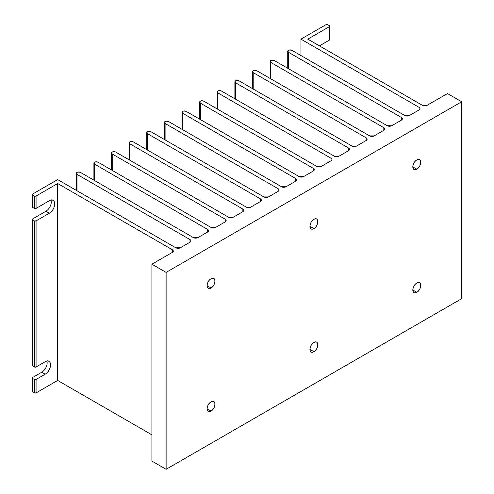 <?xml version="1.0" encoding="UTF-8"?>
<svg xmlns="http://www.w3.org/2000/svg" width="494" height="494" viewBox="0 0 494 494"><rect width="100%" height="100%" fill="white"/><g stroke="black" fill="none" stroke-linecap="round" stroke-linejoin="round"><path stroke-width="0.74" d="M416.788 159.97A5.625 3.248 -60 0 1 419.604 159.692A5.625 3.248 -60 0 1 420.462 164.199A5.625 3.248 -60 0 1 416.788 169.158L412.811 166.861L416.788 169.158C411.656 172.406 411.656 162.649 416.788 159.97C421.919 156.722 421.919 166.478 416.788 169.158A5.625 3.248 -60 0 1 413.972 169.436A5.625 3.248 -60 0 1 413.114 164.928A5.625 3.248 -60 0 1 416.788 159.97M313.906 219.367A5.625 3.248 -60 0 1 316.722 219.089A5.625 3.248 -60 0 1 317.58 223.597A5.625 3.248 -60 0 1 313.906 228.555L309.929 226.258L313.906 228.555C308.775 231.803 308.775 222.047 313.906 219.367C319.038 216.119 319.044 225.875 313.906 228.555A5.625 3.248 -60 0 1 311.097 228.833A5.625 3.248 -60 0 1 310.232 224.325A5.625 3.248 -60 0 1 313.906 219.367M211.024 278.764A5.625 3.248 -60 0 1 213.84 278.486A5.625 3.248 -60 0 1 214.705 282.994A5.625 3.248 -60 0 1 211.024 287.953L207.048 285.656L211.024 287.953C205.893 291.201 205.893 281.444 211.024 278.764C216.162 275.516 216.162 285.273 211.024 287.953A5.625 3.248 -60 0 1 208.215 288.23A5.625 3.248 -60 0 1 207.35 283.723A5.625 3.248 -60 0 1 211.024 278.764M211.024 401.894A5.625 3.248 -60 0 1 213.84 401.616A5.625 3.248 -60 0 1 214.705 406.124A5.625 3.248 -60 0 1 211.024 411.082L207.048 408.785L211.024 411.082C205.893 414.33 205.893 404.574 211.024 401.894C216.162 398.646 216.162 408.402 211.024 411.082A5.625 3.248 -60 0 1 208.215 411.36A5.625 3.248 -60 0 1 207.35 406.852A5.625 3.248 -60 0 1 211.024 401.894M313.906 342.496A5.625 3.248 -60 0 1 316.722 342.219A5.625 3.248 -60 0 1 317.58 346.726A5.625 3.248 -60 0 1 313.906 351.685L309.929 349.388L313.906 351.685C308.775 354.933 308.775 345.176 313.906 342.496C319.038 339.248 319.044 349.005 313.906 351.685A5.625 3.248 -60 0 1 311.097 351.963A5.625 3.248 -60 0 1 310.232 347.455A5.625 3.248 -60 0 1 313.906 342.496M416.788 283.099A5.625 3.248 -60 0 1 419.604 282.821A5.625 3.248 -60 0 1 420.462 287.329A5.625 3.248 -60 0 1 416.788 292.287L412.811 289.99L416.788 292.287C411.656 295.536 411.656 285.779 416.788 283.099C421.919 279.851 421.919 289.608 416.788 292.287A5.625 3.248 -60 0 1 413.972 292.565A5.625 3.248 -60 0 1 413.114 288.058A5.625 3.248 -60 0 1 416.788 283.099M32.308 194.531L32.308 206.924A1.204 0.698 0 0 0 32.66 207.418L34.364 208.4L34.364 196.001L32.66 195.019L32.66 207.418L32.66 195.019A1.204 0.698 180 0 1 32.308 194.525A1.204 0.698 180 0 1 32.66 194.031L57.668 179.594L32.66 194.031L32.66 195.019L34.364 196.001L34.364 208.4A1.204 0.698 0 0 0 36.074 208.4L36.074 196.001A1.204 0.698 180 0 1 34.364 196.001L36.074 196.001L36.074 208.4L49.307 200.762C56.273 196.353 56.273 209.598 49.307 213.229L36.074 220.874A1.204 0.698 180 0 1 34.364 220.874L32.66 219.886L32.66 365.992L34.364 366.98L34.364 220.874L34.364 366.98A1.204 0.698 0 0 0 36.074 366.98L36.074 220.874L36.074 366.98L45.164 361.725C52.136 357.316 52.136 370.562 45.164 374.199L36.074 379.448A1.204 0.698 180 0 1 34.364 379.448L32.66 378.466L32.66 391.921L34.364 392.903L34.364 379.448L34.364 392.903A1.204 0.698 0 0 0 36.074 392.903L36.074 379.448L36.074 392.903L57.668 380.436L57.668 183.533L36.074 196.001L57.668 183.533L57.668 380.436L151.911 434.844L57.668 380.436L36.074 392.903L34.364 392.903L32.66 391.921L32.66 378.466A1.204 0.698 180 0 1 32.308 377.972A1.204 0.698 180 0 1 32.66 377.478L41.755 372.229L45.164 374.199L36.074 379.448L34.364 379.448L32.66 378.466L32.66 377.478L41.755 372.229A7.638 4.409 120 0 0 46.874 361.058L47.152 363.053M32.308 377.972L32.308 391.427A1.204 0.698 0 0 0 32.66 391.921L32.66 390.933M319.476 45.899L329.368 40.125L329.368 25.682L327.664 24.7L325.96 24.7L300.945 39.137L300.945 55.55L300.945 39.137L325.96 24.7A1.204 0.698 180 0 1 327.664 24.7L329.368 25.682A1.204 0.698 180 0 1 329.72 26.176A1.204 0.698 180 0 1 329.368 26.67L329.368 40.125A1.204 0.698 0 0 0 329.72 39.631L329.72 26.176M419.06 109.958L419.06 107.334A3.217 1.859 180 0 1 420.005 108.643A3.217 1.859 180 0 1 419.06 109.958L409.396 115.534A3.217 1.859 180 0 1 404.852 115.534L291.855 50.295C288.515 49.684 287.378 50.339 288.44 52.265A2.414 1.389 180 0 1 287.736 51.283A2.414 1.389 180 0 1 289.225 49.993A2.414 1.389 180 0 1 291.855 50.295L404.852 115.534L409.396 115.534L419.06 109.958L419.06 107.334C420.308 108.205 420.308 109.081 419.06 109.958M401.443 120.128L401.443 117.504A3.217 1.859 180 0 1 402.382 118.819A3.217 1.859 180 0 1 401.443 120.128L391.779 125.711A3.217 1.859 180 0 1 387.228 125.711L274.232 60.472C270.897 59.854 269.761 60.515 270.823 62.442A2.414 1.389 180 0 1 270.113 61.454A2.414 1.389 180 0 1 271.607 60.169A2.414 1.389 180 0 1 274.232 60.472L387.228 125.711L391.779 125.711L401.443 120.128L401.443 117.504C402.69 118.381 402.69 119.258 401.443 120.128M383.819 130.305L383.819 127.68A3.217 1.859 180 0 1 384.764 128.99A3.217 1.859 180 0 1 383.819 130.305L374.156 135.881A3.217 1.859 180 0 1 369.611 135.881L256.614 70.642C253.274 70.031 252.138 70.685 253.2 72.612A2.414 1.389 180 0 1 252.496 71.63A2.414 1.389 180 0 1 253.984 70.339A2.414 1.389 180 0 1 256.614 70.642L369.611 135.881L374.156 135.881L383.819 130.305L383.819 127.68C385.067 128.551 385.067 129.428 383.819 130.305M366.202 140.475L366.202 137.851A3.217 1.859 180 0 1 367.141 139.166A3.217 1.859 180 0 1 366.202 140.475L356.538 146.057A3.217 1.859 180 0 1 351.987 146.057L238.991 80.818C235.657 80.201 234.52 80.862 235.582 82.782A2.414 1.389 180 0 1 234.872 81.8A2.414 1.389 180 0 1 236.36 80.516A2.414 1.389 180 0 1 238.991 80.818L351.987 146.057L356.538 146.057L366.202 140.475L366.202 137.851C367.45 138.728 367.45 139.598 366.202 140.475M348.579 150.651L348.579 148.027A3.217 1.859 180 0 1 349.524 149.336A3.217 1.859 180 0 1 348.579 150.651L338.915 156.228A3.217 1.859 180 0 1 334.37 156.228L221.374 90.989C218.033 90.377 216.897 91.032 217.959 92.958A2.414 1.389 180 0 1 217.255 91.977A2.414 1.389 180 0 1 218.743 90.686A2.414 1.389 180 0 1 221.374 90.989L334.37 156.228L338.915 156.228L348.579 150.651L348.579 148.027C349.826 148.898 349.826 149.775 348.579 150.651M330.961 160.822L330.961 158.197A3.217 1.859 180 0 1 331.9 159.513A3.217 1.859 180 0 1 330.961 160.822L321.298 166.404A3.217 1.859 180 0 1 316.747 166.404L203.75 101.165C200.416 100.548 199.28 101.202 200.342 103.129A2.414 1.389 180 0 1 199.632 102.147A2.414 1.389 180 0 1 201.12 100.862A2.414 1.389 180 0 1 203.75 101.165L316.747 166.404L321.298 166.404L330.961 160.822L330.961 158.197C332.209 159.074 332.209 159.945 330.961 160.822M313.338 170.998L313.338 168.368A3.217 1.859 180 0 1 314.283 169.683A3.217 1.859 180 0 1 313.338 170.998L303.674 176.574A3.217 1.859 180 0 1 299.129 176.574L186.133 111.335C182.792 110.724 181.656 111.378 182.718 113.305A2.414 1.389 180 0 1 182.014 112.317A2.414 1.389 180 0 1 183.502 111.033A2.414 1.389 180 0 1 186.133 111.335L299.129 176.574L303.674 176.574L313.338 170.998L313.338 168.368C314.585 169.244 314.585 170.121 313.338 170.998M295.721 181.168L295.721 178.544A3.217 1.859 180 0 1 296.659 179.859A3.217 1.859 180 0 1 295.721 181.168L286.057 186.751A3.217 1.859 180 0 1 281.506 186.751L168.51 121.505C165.175 120.894 164.039 121.549 165.101 123.475A2.414 1.389 180 0 1 164.391 122.493A2.414 1.389 180 0 1 165.879 121.209A2.414 1.389 180 0 1 168.51 121.505L281.506 186.751L286.057 186.751L295.721 181.168L295.721 178.544C296.962 179.421 296.962 180.291 295.721 181.168M278.097 191.345L278.097 188.714A3.217 1.859 180 0 1 279.042 190.029A3.217 1.859 180 0 1 278.097 191.345L268.433 196.921A3.217 1.859 180 0 1 263.889 196.921L150.886 131.682C147.552 131.071 146.415 131.725 147.478 133.652A2.414 1.389 180 0 1 146.774 132.664A2.414 1.389 180 0 1 148.262 131.379A2.414 1.389 180 0 1 150.886 131.682L263.889 196.921L268.433 196.921L278.097 191.345L278.097 188.714C279.345 189.591 279.345 190.468 278.097 191.345M260.48 201.515L260.48 198.891A3.217 1.859 180 0 1 261.419 200.2A3.217 1.859 180 0 1 260.48 201.515L250.816 207.091A3.217 1.859 180 0 1 246.265 207.091L133.269 141.852C129.934 141.241 128.798 141.895 129.86 143.822A2.414 1.389 180 0 1 129.15 142.84A2.414 1.389 180 0 1 130.638 141.556A2.414 1.389 180 0 1 133.269 141.852L246.265 207.091L250.816 207.091L260.48 201.515L260.48 198.891C261.721 199.767 261.721 200.638 260.48 201.515M242.857 211.685L242.857 209.061A3.217 1.859 180 0 1 243.801 210.376A3.217 1.859 180 0 1 242.857 211.685L233.193 217.267A3.217 1.859 180 0 1 228.648 217.267L115.645 152.029C112.311 151.417 111.175 152.072 112.237 153.998A2.414 1.389 180 0 1 111.533 153.01A2.414 1.389 180 0 1 113.021 151.726A2.414 1.389 180 0 1 115.645 152.029L228.648 217.267L233.193 217.267L242.857 211.685L242.857 209.061C244.104 209.938 244.104 210.815 242.857 211.685M225.239 221.862L225.239 219.237A3.217 1.859 180 0 1 226.178 220.546A3.217 1.859 180 0 1 225.239 221.862L215.575 227.438A3.217 1.859 180 0 1 211.024 227.438L98.028 162.199C94.694 161.587 93.557 162.242 94.62 164.169A2.414 1.389 180 0 1 93.909 163.187A2.414 1.389 180 0 1 95.398 161.896A2.414 1.389 180 0 1 98.028 162.199L211.024 227.438L215.575 227.438L225.239 221.862L225.239 219.237C226.48 220.108 226.48 220.985 225.239 221.862M207.616 232.032L207.616 229.407A3.217 1.859 180 0 1 208.554 230.723A3.217 1.859 180 0 1 207.616 232.032L197.952 237.614A3.217 1.859 180 0 1 193.407 237.614L80.405 172.375C77.07 171.758 75.934 172.418 76.996 174.345A2.414 1.389 180 0 1 76.292 173.357A2.414 1.389 180 0 1 77.78 172.073A2.414 1.389 180 0 1 80.405 172.375L193.407 237.614L197.952 237.614L207.616 232.032L207.616 229.407C208.863 230.284 208.863 231.161 207.616 232.032M189.992 242.208L189.992 239.584A3.217 1.859 180 0 1 190.937 240.893A3.217 1.859 180 0 1 189.992 242.208L180.335 247.784A3.217 1.859 180 0 1 175.784 247.784L57.668 179.594L175.784 247.784L180.335 247.784L189.992 242.208L189.992 239.584C191.24 240.454 191.24 241.331 189.992 242.208M32.308 219.398L32.308 365.498A1.204 0.698 0 0 0 32.66 365.992L32.66 219.886A1.204 0.698 180 0 1 32.308 219.398A1.204 0.698 180 0 1 32.66 218.904L46.053 211.173M172.375 252.378L172.375 249.754A3.217 1.859 180 0 1 173.314 251.069A3.217 1.859 180 0 1 172.375 252.378L172.375 249.754L57.668 183.533L172.375 249.754C173.622 250.631 173.622 251.508 172.375 252.378L151.911 264.197L172.375 252.378M427.02 105.364A3.217 1.859 180 0 1 422.475 105.364L307.768 39.137L422.475 105.364L427.02 105.364L447.484 93.551L461.692 101.752L461.692 298.654L461.692 101.752L447.484 93.551L427.02 105.364M300.945 39.137L419.06 107.334L300.945 39.137M288.44 68.672L288.44 52.265L401.443 117.504L288.44 52.265L288.44 68.672M270.823 78.849L270.823 62.442L383.819 127.68L270.823 62.442L270.823 78.849M253.2 89.019L253.2 72.612L366.202 137.851L253.2 72.612L253.2 89.019M235.582 99.195L235.582 82.782L348.579 148.027L235.582 82.782L235.582 99.195M217.959 109.365L217.959 92.958L330.961 158.197L217.959 92.958L217.959 109.365M200.342 119.542L200.342 103.129L313.338 168.368L200.342 103.129L200.342 119.542M182.718 129.712L182.718 113.305L295.721 178.544L182.718 113.305L182.718 129.712M165.101 139.888L165.101 123.475L278.097 188.714L165.101 123.475L165.101 139.888M147.478 150.059L147.478 133.652L260.48 198.891L147.478 133.652L147.478 150.059M129.86 160.229L129.86 143.822L242.857 209.061L129.86 143.822L129.86 160.229M112.237 170.405L112.237 153.998L225.239 219.237L112.237 153.998L112.237 170.405M94.62 180.576L94.62 164.169L207.616 229.407L94.62 164.169L94.62 180.576M76.996 190.752L76.996 174.345L189.992 239.584L76.996 174.345L76.996 190.752M51.296 202.089L51.018 200.095A7.638 4.409 120 0 1 45.899 211.265L49.307 213.229L45.899 211.265L32.66 218.904L32.66 219.886L34.364 220.874L36.074 220.874L49.307 213.229A7.638 4.409 -60 0 0 54.297 206.504A7.638 4.409 -60 0 0 53.124 200.385A7.638 4.409 -60 0 0 49.307 200.762L36.074 208.4L34.364 208.4L32.66 207.418L32.555 206.504M151.911 461.093L151.911 264.197L151.911 461.093L166.12 469.3L166.12 272.398L151.911 264.197L166.12 272.398L461.692 101.752L166.12 272.398L166.12 469.3L461.692 298.654L166.12 469.3L151.911 461.093M329.368 26.67L307.768 39.137L329.368 26.67M319.482 45.899A7.638 4.409 -60 0 1 320.273 45.374L329.368 40.125L329.368 39.137M32.555 365.078L32.66 365.992L34.364 366.98L36.074 366.98L45.164 361.725A7.638 4.409 -60 0 1 48.986 361.349A7.638 4.409 -60 0 1 50.153 367.468A7.638 4.409 -60 0 1 45.164 374.199L41.755 372.229M287.736 51.283L287.736 68.265M270.113 61.46L270.113 78.441M252.496 71.63L252.496 88.611M234.872 81.806L234.872 98.788M217.255 91.977L217.255 108.958M199.632 102.153L199.632 119.134M182.014 112.317L182.014 129.305M164.391 122.5L164.391 139.481M146.774 132.664L146.774 149.651M129.15 142.84L129.15 159.821M111.533 153.017L111.533 169.998M93.909 163.187L93.909 180.168M76.292 173.363L76.292 190.344"/></g></svg>
